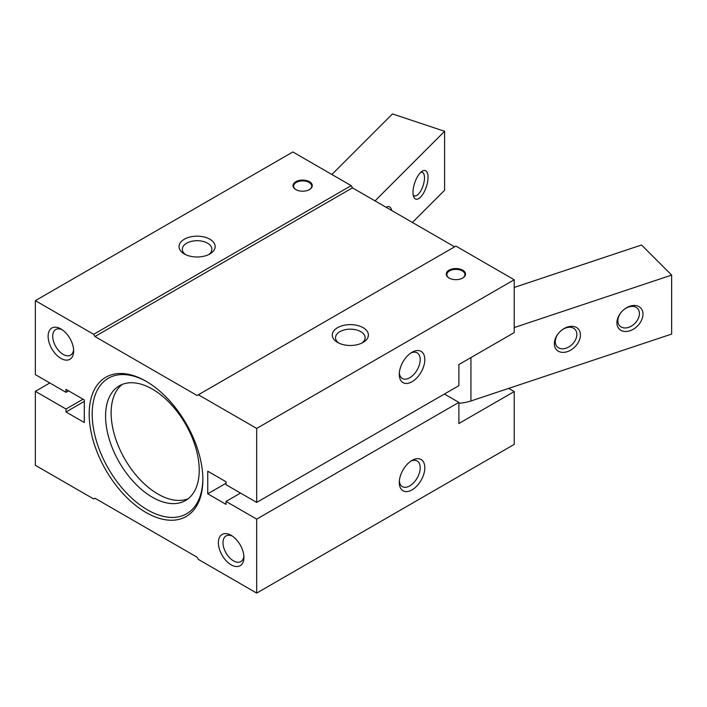 <?xml version="1.0" encoding="UTF-8"?>
<svg xmlns="http://www.w3.org/2000/svg" width="707" height="707" viewBox="0 0 707 707"><rect width="100%" height="100%" fill="white"/><g stroke="black" fill="none" stroke-linecap="round" stroke-linejoin="round"><path stroke-width="1.06" d="M146.782 381.683A78.256 45.177 -120 0 0 108.401 378.227A78.256 45.177 -120 0 0 96.399 440.938A78.256 45.177 -120 0 0 147.524 509.897A78.256 45.177 -120 0 0 186.648 513.768A78.256 45.177 -120 0 0 202.856 478.807M399.34 481.069A14.803 8.546 120 0 0 402.345 486.619A14.803 8.546 120 0 0 409.751 485.886A14.803 8.546 120 0 0 419.419 472.842A14.803 8.546 120 0 0 417.148 460.982A14.803 8.546 120 0 0 410.847 461.15M208.6 254.617A14.803 8.546 0 0 0 211.897 249.244A14.803 8.546 0 0 0 207.566 243.199A14.803 8.546 0 0 0 191.438 241.352A14.803 8.546 0 0 0 182.3 249.244A14.803 8.546 0 0 0 185.596 254.617M361.834 343.089A14.803 8.546 0 0 0 365.13 337.716A14.803 8.546 0 0 0 360.8 331.671A14.803 8.546 0 0 0 344.671 329.824A14.803 8.546 0 0 0 335.533 337.716A14.803 8.546 0 0 0 338.83 343.089M399.34 372.942A14.803 8.546 120 0 0 402.345 378.484A14.803 8.546 120 0 0 409.751 377.75A14.803 8.546 120 0 0 419.419 364.715A14.803 8.546 120 0 0 417.148 352.855A14.803 8.546 120 0 0 410.847 353.023M62.101 329.674A14.803 8.546 -120 0 0 55.791 329.506A14.803 8.546 -120 0 0 53.529 341.366A14.803 8.546 -120 0 0 63.197 354.41A14.803 8.546 -120 0 0 70.594 355.144A14.803 8.546 -120 0 0 73.599 349.594M232.364 536.1A14.803 8.546 -120 0 0 226.054 535.941A14.803 8.546 -120 0 0 223.783 547.792A14.803 8.546 -120 0 0 233.451 560.837A14.803 8.546 -120 0 0 240.857 561.57A14.803 8.546 -120 0 0 243.862 556.029M412.048 460.39L412.048 460.39A18.055 10.428 -60 0 1 424.819 467.76A18.055 10.428 -60 0 1 412.048 489.88A18.055 10.428 -60 0 1 399.287 482.501A18.055 10.428 -60 0 1 412.048 460.39L412.048 460.39M295.853 189.573L295.853 189.573A9.633 5.559 180 0 1 295.853 181.708A9.633 5.559 180 0 1 309.472 181.708A9.633 5.559 180 0 1 309.472 189.573A9.633 5.559 180 0 1 295.853 189.573M309.251 189.697A9.032 5.214 0 0 0 309.047 182.441A9.032 5.214 0 0 0 296.383 182.379A9.032 5.214 0 0 0 296.065 189.697M184.333 253.954A18.055 10.428 180 0 1 184.324 253.954A18.055 10.428 180 0 1 184.333 239.213A18.055 10.428 180 0 1 209.864 239.213A18.055 10.428 180 0 1 209.864 253.954A18.055 10.428 180 0 1 184.333 253.954M449.086 278.037L449.086 278.037A9.633 5.559 180 0 1 449.086 270.171A9.633 5.559 180 0 1 462.705 270.171A9.633 5.559 180 0 1 462.705 278.037A9.633 5.559 180 0 1 449.086 278.037M462.484 278.16A9.032 5.214 0 0 0 462.281 270.914A9.032 5.214 0 0 0 449.617 270.852A9.032 5.214 0 0 0 449.307 278.16M337.566 342.427L337.566 342.427A18.055 10.428 180 0 1 337.566 327.677A18.055 10.428 180 0 1 363.106 327.677A18.055 10.428 180 0 1 363.106 342.427A18.055 10.428 180 0 1 337.566 342.427M412.048 352.254L412.048 352.254A18.055 10.428 -60 0 1 424.819 359.624A18.055 10.428 -60 0 1 412.048 381.745A18.055 10.428 -60 0 1 399.287 374.374A18.055 10.428 -60 0 1 412.048 352.254L412.048 352.254M60.89 358.396A18.055 10.428 60 0 1 48.12 336.285A18.055 10.428 60 0 1 60.89 328.905L60.89 328.905A18.055 10.428 60 0 1 73.661 351.026A18.055 10.428 60 0 1 60.89 358.396M231.154 564.831A18.055 10.428 60 0 1 218.383 542.711A18.055 10.428 60 0 1 231.154 535.34L231.154 535.34A18.055 10.428 60 0 1 243.924 557.461A18.055 10.428 60 0 1 231.154 564.831M146.022 512.504A80.386 46.406 60 0 1 89.179 414.055A80.386 46.406 60 0 1 146.022 381.232L146.022 381.232A80.386 46.406 60 0 1 146.022 381.241A80.386 46.406 60 0 1 202.856 479.682A80.386 46.406 60 0 1 146.022 512.504M122.178 384.44A66.219 38.231 -120 0 0 115.471 438.225A66.219 38.231 -120 0 0 157.935 494.052A66.219 38.231 -120 0 0 188.159 498.727M152.403 497.251A66.219 38.231 60 0 1 109.143 438.897A66.219 38.231 60 0 1 119.297 385.836A66.219 38.231 60 0 1 152.403 389.115A66.219 38.231 60 0 1 195.662 447.469A66.219 38.231 60 0 1 185.508 500.529A66.219 38.231 60 0 1 152.403 497.251M256.685 502.412L256.685 428.433L198.375 394.771L197.094 395.505L94.941 336.523L93.669 334.314L35.35 300.652L35.35 374.622L65.998 392.314L65.998 389.363L84.301 399.932L84.301 422.539L65.998 411.978L65.998 409.026L35.35 391.333L35.35 465.303L93.669 498.965L94.941 498.232L197.094 557.213L198.375 559.423L256.685 593.093L256.685 519.124L226.046 501.422L226.046 504.374L207.743 493.804L207.743 471.198L226.046 481.767L226.046 484.71L256.685 502.412L458.878 385.677L458.878 364.547L514.21 332.599L514.21 279.76L455.891 246.089L198.375 394.771M256.685 428.433L514.21 279.76M454.619 246.831L352.457 187.85L94.941 336.523M352.457 187.85L351.185 185.641L292.866 151.97L35.35 300.652M93.669 334.314L351.185 185.641M68.552 390.838L65.998 392.314M84.301 401.408L65.998 411.978M65.998 409.026L83.019 399.19M35.35 391.333L49.826 382.973M256.685 593.093L514.21 444.411L514.21 391.581L458.878 423.52L458.878 402.389L444.403 394.038M256.685 519.124L458.878 402.389M240.513 493.071L226.046 501.422M207.743 493.804L226.046 483.243M514.21 391.581L508.695 388.39M428.053 177.333A15.05 6.142 -71.6 0 1 422.106 195.291A15.05 6.142 -71.6 0 1 413.666 196.758A15.05 6.142 -71.6 0 1 413.003 192.384A15.05 6.142 -71.6 0 1 422.176 171.218A15.05 6.142 -71.6 0 1 428.053 177.333M413.215 195.088A12.443 5.082 108.4 0 0 414.329 195.91A12.443 5.082 108.4 0 0 420.93 190.616A12.443 5.082 108.4 0 0 424.492 177.881A12.443 5.082 108.4 0 0 422.203 172.296A12.443 5.082 108.4 0 0 420.815 172.287M412.411 222.458L444.606 190.263L444.606 131.29L375.019 200.876M386.128 207.292A15.05 6.142 -71.6 0 1 391.669 210.483M444.606 131.29L392.473 113.907L331.883 174.496M639.42 313.59A12.443 8.802 -45 0 1 631.908 325.777A12.443 8.802 -45 0 1 619.845 325.98A12.443 8.802 -45 0 1 617.865 320.775A12.443 8.802 -45 0 1 625.377 308.588A12.443 8.802 -45 0 1 637.44 308.385A12.443 8.802 -45 0 1 639.42 313.59M576.859 334.438A12.443 8.802 -45 0 1 569.347 346.624A12.443 8.802 -45 0 1 557.284 346.828A12.443 8.802 -45 0 1 555.304 341.622A12.443 8.802 -45 0 1 562.816 329.435A12.443 8.802 -45 0 1 574.879 329.232A12.443 8.802 -45 0 1 576.859 334.438M642.981 314.138A15.05 10.64 -45 0 1 629.946 330.77A15.05 10.64 -45 0 1 616.911 322.825A15.05 10.64 -45 0 1 629.946 306.193A15.05 10.64 -45 0 1 642.981 314.138M580.42 334.994A15.05 10.64 -45 0 1 567.385 351.626A15.05 10.64 -45 0 1 554.35 343.682A15.05 10.64 -45 0 1 567.385 327.049A15.05 10.64 -45 0 1 580.42 334.994M514.21 287.44L641.549 244.993L671.65 275.094L671.65 334.075L470.942 400.975L470.942 357.574M458.878 403.22A30.101 17.375 0 0 0 470.942 400.975M514.21 327.571L671.65 275.094"/></g></svg>

